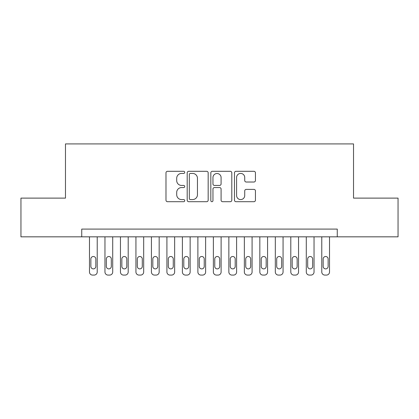 <?xml version="1.0" encoding="UTF-8"?>
<svg xmlns="http://www.w3.org/2000/svg" width="419" height="419" viewBox="0 0 419 419"><rect width="100%" height="100%" fill="white"/><g stroke="black" fill="none" stroke-linecap="round" stroke-linejoin="round"><path stroke-width="0.63" d="M184.721 172.366A1.063 1.063 0 0 0 183.658 171.303L167.506 171.303A1.519 1.519 0 0 0 165.987 172.822L165.987 200.182A1.519 1.519 0 0 0 167.506 201.701L183.658 201.701A1.063 1.063 0 0 0 184.721 200.638A1.063 1.063 0 0 0 183.658 199.575L181.568 199.575A4.866 4.866 0 0 1 176.703 194.709L176.703 192.431A4.866 4.866 0 0 1 181.568 187.565L183.658 187.565A1.063 1.063 0 0 0 184.721 186.502A1.063 1.063 0 0 0 183.658 185.439L181.568 185.439A4.866 4.866 0 0 1 176.703 180.573L176.703 178.295A4.866 4.866 0 0 1 181.568 173.429L183.658 173.429A1.063 1.063 0 0 0 184.721 172.366M253.924 182.019A1.519 1.519 0 0 0 255.443 180.5L255.443 172.822A1.519 1.519 0 0 0 253.924 171.303L235.986 171.303A1.519 1.519 0 0 0 234.467 172.822L234.467 200.182A1.519 1.519 0 0 0 235.986 201.701L253.924 201.701A1.519 1.519 0 0 0 255.443 200.182L255.443 190.912A1.519 1.519 0 0 0 253.924 189.388L246.246 189.388A1.519 1.519 0 0 0 244.727 190.912L244.727 195.511A4.064 4.064 0 0 1 240.663 199.575A4.064 4.064 0 0 1 236.594 195.511L236.594 177.494A4.064 4.064 0 0 1 240.663 173.429A4.064 4.064 0 0 1 244.727 177.494L244.727 180.5A1.519 1.519 0 0 0 246.246 182.019L253.924 182.019M81.736 236.835L20.95 236.835L20.95 198.119L65.474 198.119L65.474 143.916L353.526 143.916L353.526 198.119L398.05 198.119L398.05 236.835L337.264 236.835L337.264 229.088L81.736 229.088L81.736 236.835L337.264 236.835M208.17 172.822A1.519 1.519 0 0 0 206.651 171.303L188.712 171.303A1.519 1.519 0 0 0 187.193 172.822L187.193 200.182A1.519 1.519 0 0 0 188.712 201.701L206.651 201.701A1.519 1.519 0 0 0 208.17 200.182L208.17 172.822M212.349 171.303L230.288 171.303A1.519 1.519 0 0 1 231.807 172.822L231.807 200.182A1.519 1.519 0 0 1 230.288 201.701L222.609 201.701A1.519 1.519 0 0 1 221.091 200.182L221.091 189.084A1.519 1.519 0 0 0 219.572 187.565L214.481 187.565A1.519 1.519 0 0 0 212.957 189.084L212.957 200.638A1.063 1.063 0 0 1 211.894 201.701A1.063 1.063 0 0 1 210.83 200.638L210.83 172.822A1.519 1.519 0 0 1 212.349 171.303M190.383 173.429A1.063 1.063 0 0 0 189.32 174.493L189.32 198.512A1.063 1.063 0 0 0 190.383 199.575L192.588 199.575A4.866 4.866 0 0 0 197.454 194.709L197.454 178.295A4.866 4.866 0 0 0 192.588 173.429L190.383 173.429M221.091 177.572A4.064 4.064 0 0 0 217.026 173.508A4.064 4.064 0 0 0 212.957 177.572L212.957 183.92A1.519 1.519 0 0 0 214.481 185.439L219.572 185.439A1.519 1.519 0 0 0 221.091 183.92L221.091 177.572M97.224 236.835L97.224 271.989A3.095 3.095 0 0 1 94.123 275.084L92.578 275.084A3.095 3.095 0 0 1 89.477 271.989L89.477 236.835M95.831 266.416L95.831 258.979A2.477 2.477 0 0 0 93.348 256.501A2.477 2.477 0 0 0 90.871 258.979L90.871 266.416A2.477 2.477 0 0 0 93.348 268.893A2.477 2.477 0 0 0 95.831 266.416M112.711 236.835L112.711 271.989A3.095 3.095 0 0 1 109.61 275.084L108.06 275.084A3.095 3.095 0 0 1 104.965 271.989L104.965 236.835M111.313 266.416L111.313 258.979A2.477 2.477 0 0 0 108.835 256.501A2.477 2.477 0 0 0 106.358 258.979L106.358 266.416A2.477 2.477 0 0 0 108.835 268.893A2.477 2.477 0 0 0 111.313 266.416M128.193 236.835L128.193 271.989A3.095 3.095 0 0 1 125.098 275.084L123.547 275.084A3.095 3.095 0 0 1 120.452 271.989L120.452 236.835M126.8 266.416L126.8 258.979A2.477 2.477 0 0 0 124.323 256.501A2.477 2.477 0 0 0 121.845 258.979L121.845 266.416A2.477 2.477 0 0 0 124.323 268.893A2.477 2.477 0 0 0 126.8 266.416M143.68 236.835L143.68 271.989A3.095 3.095 0 0 1 140.585 275.084L139.035 275.084A3.095 3.095 0 0 1 135.939 271.989L135.939 236.835M142.287 266.416L142.287 258.979A2.477 2.477 0 0 0 139.81 256.501A2.477 2.477 0 0 0 137.332 258.979L137.332 266.416A2.477 2.477 0 0 0 139.81 268.893A2.477 2.477 0 0 0 142.287 266.416M159.168 236.835L159.168 271.989A3.095 3.095 0 0 1 156.072 275.084L154.522 275.084A3.095 3.095 0 0 1 151.427 271.989L151.427 236.835M157.774 266.416L157.774 258.979A2.477 2.477 0 0 0 155.297 256.501A2.477 2.477 0 0 0 152.82 258.979L152.82 266.416A2.477 2.477 0 0 0 155.297 268.893A2.477 2.477 0 0 0 157.774 266.416M174.655 236.835L174.655 271.989A3.095 3.095 0 0 1 171.56 275.084L170.009 275.084A3.095 3.095 0 0 1 166.914 271.989L166.914 236.835M173.262 266.416L173.262 258.979A2.477 2.477 0 0 0 170.784 256.501A2.477 2.477 0 0 0 168.307 258.979L168.307 266.416A2.477 2.477 0 0 0 170.784 268.893A2.477 2.477 0 0 0 173.262 266.416M190.142 236.835L190.142 271.989A3.095 3.095 0 0 1 187.047 275.084L185.497 275.084A3.095 3.095 0 0 1 182.396 271.989L182.396 236.835M188.749 266.416L188.749 258.979A2.477 2.477 0 0 0 186.272 256.501A2.477 2.477 0 0 0 183.794 258.979L183.794 266.416A2.477 2.477 0 0 0 186.272 268.893A2.477 2.477 0 0 0 188.749 266.416M205.629 236.835L205.629 271.989A3.095 3.095 0 0 1 202.529 275.084L200.984 275.084A3.095 3.095 0 0 1 197.883 271.989L197.883 236.835M204.236 266.416L204.236 258.979A2.477 2.477 0 0 0 201.759 256.501A2.477 2.477 0 0 0 199.276 258.979L199.276 266.416A2.477 2.477 0 0 0 201.759 268.893A2.477 2.477 0 0 0 204.236 266.416M221.117 236.835L221.117 271.989A3.095 3.095 0 0 1 218.016 275.084L216.471 275.084A3.095 3.095 0 0 1 213.371 271.989L213.371 236.835M219.724 266.416L219.724 258.979A2.477 2.477 0 0 0 217.241 256.501A2.477 2.477 0 0 0 214.764 258.979L214.764 266.416A2.477 2.477 0 0 0 217.241 268.893A2.477 2.477 0 0 0 219.724 266.416M236.604 236.835L236.604 271.989A3.095 3.095 0 0 1 233.503 275.084L231.953 275.084A3.095 3.095 0 0 1 228.858 271.989L228.858 236.835M235.206 266.416L235.206 258.979A2.477 2.477 0 0 0 232.728 256.501A2.477 2.477 0 0 0 230.251 258.979L230.251 266.416A2.477 2.477 0 0 0 232.728 268.893A2.477 2.477 0 0 0 235.206 266.416M252.086 236.835L252.086 271.989A3.095 3.095 0 0 1 248.991 275.084L247.44 275.084A3.095 3.095 0 0 1 244.345 271.989L244.345 236.835M250.693 266.416L250.693 258.979A2.477 2.477 0 0 0 248.216 256.501A2.477 2.477 0 0 0 245.738 258.979L245.738 266.416A2.477 2.477 0 0 0 248.216 268.893A2.477 2.477 0 0 0 250.693 266.416M267.573 236.835L267.573 271.989A3.095 3.095 0 0 1 264.478 275.084L262.928 275.084A3.095 3.095 0 0 1 259.832 271.989L259.832 236.835M266.18 266.416L266.18 258.979A2.477 2.477 0 0 0 263.703 256.501A2.477 2.477 0 0 0 261.226 258.979L261.226 266.416A2.477 2.477 0 0 0 263.703 268.893A2.477 2.477 0 0 0 266.18 266.416M283.061 236.835L283.061 271.989A3.095 3.095 0 0 1 279.965 275.084L278.415 275.084A3.095 3.095 0 0 1 275.32 271.989L275.32 236.835M281.668 266.416L281.668 258.979A2.477 2.477 0 0 0 279.19 256.501A2.477 2.477 0 0 0 276.713 258.979L276.713 266.416A2.477 2.477 0 0 0 279.19 268.893A2.477 2.477 0 0 0 281.668 266.416M298.548 236.835L298.548 271.989A3.095 3.095 0 0 1 295.453 275.084L293.902 275.084A3.095 3.095 0 0 1 290.807 271.989L290.807 236.835M297.155 266.416L297.155 258.979A2.477 2.477 0 0 0 294.677 256.501A2.477 2.477 0 0 0 292.2 258.979L292.2 266.416A2.477 2.477 0 0 0 294.677 268.893A2.477 2.477 0 0 0 297.155 266.416M314.035 236.835L314.035 271.989A3.095 3.095 0 0 1 310.94 275.084L309.39 275.084A3.095 3.095 0 0 1 306.289 271.989L306.289 236.835M312.642 266.416L312.642 258.979A2.477 2.477 0 0 0 310.165 256.501A2.477 2.477 0 0 0 307.687 258.979L307.687 266.416A2.477 2.477 0 0 0 310.165 268.893A2.477 2.477 0 0 0 312.642 266.416M329.523 236.835L329.523 271.989A3.095 3.095 0 0 1 326.422 275.084L324.877 275.084A3.095 3.095 0 0 1 321.776 271.989L321.776 236.835M328.129 266.416L328.129 258.979A2.477 2.477 0 0 0 325.652 256.501A2.477 2.477 0 0 0 323.169 258.979L323.169 266.416A2.477 2.477 0 0 0 325.652 268.893A2.477 2.477 0 0 0 328.129 266.416"/></g></svg>
